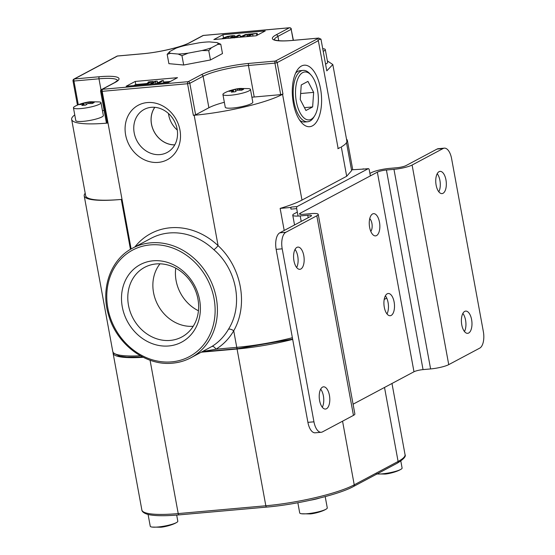 <?xml version="1.0" encoding="UTF-8"?>
<svg xmlns="http://www.w3.org/2000/svg" width="555" height="555" viewBox="0 0 555 555"><rect width="100%" height="100%" fill="white"/><g stroke="black" fill="none" stroke-linecap="round" stroke-linejoin="round"><path stroke-width="0.83" d="M248.161 36.498L252.636 34.112L257.215 33.404L247.891 34.23L247.204 34.597L247.495 36.172M257.215 33.404L257.52 35.062M247.204 34.597L251.096 34.25L246.621 36.637M252.636 34.112L252.997 36.068M256.528 33.765L256.833 35.423M325.202 496.614L327.27 507.887A14.007 2.407 169.6 0 1 325.861 509.296A14.007 2.407 169.6 0 1 307.324 513.701A14.007 2.407 169.6 0 1 301.538 513.757A14.007 2.407 169.6 0 1 299.714 512.945L297.848 502.754M319.631 498.057A14.007 2.407 169.6 0 1 310.474 500.201M176.684 515.089L177.808 521.194A14.007 2.407 169.6 0 1 176.393 522.609A14.007 2.407 169.6 0 1 157.856 527.007A14.007 2.407 169.6 0 1 152.07 527.07A14.007 2.407 169.6 0 1 150.245 526.251L148.088 514.471M400.814 461.059L402.098 468.031A14.007 2.407 169.6 0 1 400.682 469.447A14.007 2.407 169.6 0 1 382.145 473.852A14.007 2.407 169.6 0 1 376.998 473.97M322.726 48.667L323.475 48.757A14.007 2.407 169.6 0 1 325.292 49.575L327.637 62.354A14.007 2.407 169.6 0 1 325.556 64.096M325.292 49.575A14.007 2.407 169.6 0 1 323.211 51.324M250.472 89.424L252.816 102.203A14.007 2.407 169.6 0 1 232.864 108.017A14.007 2.407 169.6 0 1 225.261 107.261L222.916 94.482A14.007 2.407 169.6 0 1 224.331 93.073C228.473 90.514 237.38 88.467 240.218 88.46L248.647 88.613A14.007 2.407 169.6 0 1 250.472 89.424A14.007 2.407 169.6 0 1 230.519 95.245A14.007 2.407 169.6 0 1 222.916 94.482M239.524 88.55L241.467 88.432L239.212 89.161L243.638 89.202L241.702 90.236L237.269 90.194L235.174 91.783L231.303 92.123L233.405 90.541L229.132 91.353L231.067 90.319L239.524 88.55M235.341 89.508L235.674 91.332M237.596 88.772L237.852 90.167M239.212 89.161L239.385 90.132M233.405 90.541L233.648 91.866M231.067 90.319L231.171 90.881M101.003 102.737L103.348 115.509A14.007 2.407 169.6 0 1 83.403 121.33A14.007 2.407 169.6 0 1 75.792 120.567L73.447 107.795A14.007 2.407 169.6 0 1 74.863 106.387C79.004 103.82 87.919 101.773 90.749 101.766L99.178 101.919A14.007 2.407 169.6 0 1 101.003 102.737A14.007 2.407 169.6 0 1 81.058 108.551A14.007 2.407 169.6 0 1 73.447 107.795M90.056 101.863L91.998 101.738L89.744 102.474L94.17 102.515L92.234 103.542L87.808 103.507L85.706 105.089L81.835 105.436L83.937 103.847L79.663 104.666L81.599 103.632L90.056 101.863M85.872 102.821L86.205 104.645M88.127 102.085L88.384 103.473M89.744 102.474L89.917 103.445M83.937 103.847L84.18 105.179M81.599 103.632L81.703 104.194M462.856 313.436A11.155 5.231 -95.1 0 1 464.473 331.536M468.67 333.028A11.155 5.231 84.9 0 0 471.771 320.672A11.155 5.231 84.9 0 0 465.694 311.105A11.155 5.231 84.9 0 0 464.702 311.404A11.155 5.231 84.9 0 0 461.6 323.766A11.155 5.231 84.9 0 0 467.678 333.333A11.155 5.231 84.9 0 0 468.67 333.028M437.215 173.701A11.155 5.231 -95.1 0 1 438.825 191.808M443.022 193.293A11.155 5.231 84.9 0 0 446.123 180.937A11.155 5.231 84.9 0 0 440.053 171.37A11.155 5.231 84.9 0 0 439.054 171.675A11.155 5.231 84.9 0 0 435.952 184.031A11.155 5.231 84.9 0 0 442.03 193.598A11.155 5.231 84.9 0 0 443.022 193.293M320.686 389.159A11.155 5.231 -95.1 0 1 322.295 407.259M326.493 408.751A11.155 5.231 84.9 0 0 329.594 396.388A11.155 5.231 84.9 0 0 323.523 386.828A11.155 5.231 84.9 0 0 322.524 387.126A11.155 5.231 84.9 0 0 319.423 399.489A11.155 5.231 84.9 0 0 325.501 409.049A11.155 5.231 84.9 0 0 326.493 408.751M295.038 249.424A11.155 5.231 -95.1 0 1 296.647 267.524M300.852 269.015A11.155 5.231 84.9 0 0 303.953 256.66A11.155 5.231 84.9 0 0 297.875 247.093A11.155 5.231 84.9 0 0 296.883 247.398A11.155 5.231 84.9 0 0 293.782 259.754A11.155 5.231 84.9 0 0 299.853 269.321A11.155 5.231 84.9 0 0 300.852 269.015M339.806 331.911A11.155 5.231 84.9 0 0 339.376 329.552M325.154 252.067A11.155 5.231 84.9 0 0 324.724 249.715M376.533 235.584A11.155 5.231 84.9 0 0 379.641 223.221A11.155 5.231 84.9 0 0 373.564 213.661A11.155 5.231 84.9 0 0 372.565 213.959A11.155 5.231 84.9 0 0 369.463 226.322A11.155 5.231 84.9 0 0 375.541 235.882A11.155 5.231 84.9 0 0 376.533 235.584M391.192 315.42A11.155 5.231 84.9 0 0 394.293 303.065A11.155 5.231 84.9 0 0 388.216 293.498A11.155 5.231 84.9 0 0 387.223 293.803A11.155 5.231 84.9 0 0 384.122 306.159A11.155 5.231 84.9 0 0 390.193 315.726A11.155 5.231 84.9 0 0 391.192 315.42M386.988 313.936A11.155 5.231 84.9 0 0 385.378 295.829M444.333 148.15A13.736 6.438 84.9 0 0 443.105 148.525L437.062 149.059A13.736 6.438 -95.1 0 1 438.29 148.691L444.333 148.15A13.736 6.438 84.9 0 1 451.597 158.605L483.349 331.599A13.736 6.438 84.9 0 1 479.742 348.124L448.738 364.635A13.736 2.359 169.6 0 1 430.604 368.936L423.049 369.609A6.868 1.179 -10.4 0 0 413.981 371.76L353.077 404.2M353.452 415.39L316.815 215.784A13.736 2.359 -10.4 0 0 318.237 214.383L354.874 413.981A13.736 2.359 169.6 0 1 353.452 415.39L322.448 431.901A13.736 6.438 84.9 0 1 321.22 432.276A13.736 6.438 84.9 0 1 313.95 421.814L282.204 248.827L276.161 249.361L307.907 422.355L313.95 421.814M308.205 217.692L307.754 215.25L300.206 215.923L301.212 221.417M307.754 215.25A6.868 1.179 169.6 0 1 311.487 215.624A6.868 1.179 169.6 0 1 310.772 216.325L279.769 232.836L285.811 232.295A13.736 6.438 84.9 0 0 282.204 248.827M316.815 215.784L285.811 232.295M318.237 214.383A13.736 2.359 -10.4 0 0 310.779 213.64L303.231 214.313A6.868 1.179 169.6 0 1 299.499 213.939A6.868 1.179 169.6 0 1 300.213 213.238L300.415 214.341M413.981 371.76L377.351 172.154L300.213 213.238M377.351 172.154A6.868 1.179 169.6 0 1 386.419 170.003L423.049 369.609M430.604 368.936L393.967 169.331L386.419 170.003M393.967 169.331A13.736 2.359 -10.4 0 0 412.101 165.036L448.738 364.635M443.105 148.525L412.101 165.036M437.062 149.059L406.059 165.57A6.868 1.179 169.6 0 1 396.991 167.721L389.443 168.394A13.736 2.359 -10.4 0 0 371.309 172.695L369.921 173.431M297.32 212.1L294.171 213.779A13.736 2.359 -10.4 0 0 292.749 215.18A13.736 2.359 -10.4 0 0 300.206 215.923M321.22 432.276L315.178 432.81A13.736 6.438 -95.1 0 1 307.907 422.355M276.161 249.361A13.736 6.438 -95.1 0 1 279.769 232.836M179.959 130.057A30.872 26.751 62 0 1 158.286 162.393A30.872 26.751 62 0 1 125.624 134.9A30.872 26.751 62 0 1 147.304 102.564A30.872 26.751 62 0 1 179.959 130.057M134.185 132.867A24.392 21.139 -118 0 0 168.109 151.917A24.392 21.139 -118 0 0 177.114 129.044A24.392 21.139 -118 0 0 145.216 108.919A24.392 21.139 -118 0 0 134.185 132.867M311.216 119.256A24.066 11.273 84.9 0 0 314.706 115.731A24.066 11.273 84.9 0 0 311.084 75.091A24.066 11.273 84.9 0 0 302.662 72.629A24.066 11.273 84.9 0 0 296.342 101.586A24.066 11.273 84.9 0 0 311.216 119.256M314.706 115.731L313.748 117.278A25.78 12.078 -95.1 0 1 310.016 121.052A25.78 12.078 -95.1 0 1 307.72 121.753A25.78 12.078 -95.1 0 1 293.678 99.657A25.78 12.078 -95.1 0 1 300.845 71.096A25.78 12.078 -95.1 0 1 303.141 70.402A25.78 12.078 -95.1 0 1 309.87 73.739L311.084 75.091M153.131 260.801A43.949 38.08 62 0 1 199.613 299.943A43.949 38.08 62 0 1 168.762 345.966A43.949 38.08 62 0 1 122.273 306.825A43.949 38.08 62 0 1 153.131 260.801M170.232 340.416A39.467 34.202 -118 0 0 183.379 336.087A39.467 34.202 -118 0 0 195.818 291.437A39.467 34.202 -118 0 0 156.198 263.937A39.467 34.202 -118 0 0 146.326 266.518A39.467 34.202 -118 0 0 129.905 310.897A39.467 34.202 -118 0 0 170.232 340.416M177.281 130.05A23.185 20.091 62 0 1 168.692 114.961A23.185 20.091 62 0 1 168.47 113.518M174.804 144.827A23.185 20.091 62 0 1 151.515 124.112A23.185 20.091 62 0 1 154.831 107.323M174.769 144.883A23.241 20.14 62 0 1 151.466 124.119A23.241 20.14 62 0 1 154.769 107.323M303.141 70.402L300.172 70.665A25.78 12.078 84.9 0 0 297.875 71.366A25.78 12.078 84.9 0 0 295.586 73.191M301.448 66.031A30.872 14.465 84.9 0 0 296.981 70.554A30.872 14.465 84.9 0 0 301.622 122.697A30.872 14.465 84.9 0 0 312.43 125.853A30.872 14.465 84.9 0 0 320.54 88.696A30.872 14.465 84.9 0 0 301.448 66.031M299.79 120.338A25.78 12.078 84.9 0 0 304.744 122.017L307.72 121.753M182.873 53.752A24.663 4.239 -10.4 0 0 188.159 53.155L181.964 55.687L183.67 65.011L210.463 59.961L222.479 53.557L220.772 44.233L217.643 44.456A24.663 4.239 -10.4 0 0 216.977 42.589L209.297 41.889A24.663 4.239 -10.4 0 0 199.307 42.784L185.391 45.406A24.663 4.239 -10.4 0 0 176.067 48.153L169.83 51.476A24.663 4.239 -10.4 0 0 170.489 53.342L178.169 54.043A24.663 4.239 -10.4 0 0 182.873 53.752M363.317 169.095L352.744 169.733L347.361 140.394L346.743 140.45M347.361 140.394A66.954 11.509 -10.4 0 0 346.5 139.118M341.818 146.624L341.804 146.631C345.862 144.196 347.486 142.135 346.702 140.45M290.667 207.459L291.424 207.057A1.714 0.805 84.9 0 0 290.973 209.124L290.667 207.459L280.143 208.396L284.202 230.478M170.413 81.453L163.642 82.057M158.494 82.515L157.53 82.598M146.707 83.562L135.781 84.533L133.81 85.588M163.232 82.966L163.76 82.688L163.371 80.558L161.928 80.683L157.329 83.132L157.259 81.099L157.606 82.993M126.138 86.275L168.436 82.508L177.51 77.672L135.212 81.439L126.138 86.275M265.234 30.955L222.937 34.715L213.862 39.551L256.16 35.784L265.234 30.955M170.489 53.342L167.18 54.341L168.893 63.665L183.67 65.011M172.737 363.123A62.07 53.786 62 0 0 190.878 357.767C185.197 360.778 179.105 362.582 172.584 363.171C145.792 366.175 116.703 344.301 108.641 315.275C100.275 288.697 110.667 259.289 132.52 248.196A62.07 53.786 62 0 1 150.662 242.84A62.07 53.786 62 0 1 213.55 287.67A62.07 53.786 62 0 1 190.878 357.767L211.857 346.493A62.07 53.786 -118 0 0 228.445 329.281C243.589 305.382 236.853 269.224 213.841 249.695A4.329 0.784 133.3 0 0 218.087 245.65L194.16 115.267L193.362 115.343L187.562 83.736L101.523 91.395L107.344 123.099L106.428 123.002L100.608 91.304L101.523 91.395A1.714 0.819 85.1 0 1 101.96 89.348A1.714 1.485 62 0 0 101.364 89.549A1.714 1.714 0 0 0 100.608 91.304M187.985 81.689A1.714 1.485 62 0 1 189.796 83.215L187.562 83.736A1.714 0.805 -95.1 0 1 187.985 81.689L101.96 89.348M386.731 298.104L384.199 299.457M130.46 249.361L121.295 199.432A66.954 11.509 169.6 0 1 85.664 195.749L71.65 119.415A66.954 11.509 -10.4 0 0 107.344 123.099M85.206 193.272A66.954 11.509 -10.4 0 0 84.214 195.88A66.954 11.509 -10.4 0 0 121.295 199.432M134.886 246.933A66.399 57.54 62 0 1 170.288 227.786A66.399 57.54 62 0 1 218.087 245.65C241.557 267.219 248.564 304.882 233.717 330.787A66.399 57.54 62 0 1 215.964 349.199L202.54 351.558M346.486 142.607L351.627 170.607L346.688 176.268L301.982 200.077A66.954 11.509 169.6 0 1 280.143 208.396M194.16 115.267A66.954 11.509 -10.4 0 0 282.564 94.315L301.982 200.077M337.835 148.691L340.444 147.387L338.148 148.608L318.341 40.675L277.181 62.597L282.967 94.1L282.564 94.315M370.365 175.873L369.283 169.948A1.714 0.805 84.9 0 0 368.374 168.644A1.714 0.805 84.9 0 0 368.222 168.692L297.133 206.55A1.714 0.805 84.9 0 0 296.682 208.618L298.049 216.068M362.824 169.171A1.714 0.805 84.9 0 0 362.665 169.15A1.714 0.805 84.9 0 0 362.512 169.199L363.268 168.796M346.688 176.268L341.304 146.929M346.826 140.873L332.813 64.54L326.798 70.86L320.963 39.107L317.876 39.932L318.341 40.675M332.813 64.54L327.374 60.911M167.18 54.341L169.83 51.476M181.964 55.687L178.169 54.043M208.756 50.637L202.075 50.526A24.663 4.239 -10.4 0 0 211.4 47.779L208.756 50.637L210.463 59.961M188.159 53.155L202.075 50.526M211.4 47.779L217.643 44.456M216.977 42.589L220.772 44.233M292.686 339.389A66.954 11.509 169.6 0 1 237.061 349.012L201.347 352.189M113.081 352.46A66.954 11.509 -10.4 0 0 113.088 353.195A66.954 11.509 -10.4 0 0 143.197 357.295M312.638 106.935L313.644 92.373L307.949 81.384L301.24 84.957L300.234 99.511L305.93 110.501L312.638 106.935L304.459 107.663M223.519 37.907L222.937 34.715M257.915 34.847L257.492 34.889M242.153 36.255L240.287 36.422M223.415 37.969L221.764 38.85M234.203 37.941L234.862 37.095L238.49 35.166L240.031 35.027L240.398 37.046M240.031 35.027L235.826 37.594M239.656 37.254L245.345 34.556L246.885 34.417L243.256 36.352L243.368 36.921M243.256 36.352L241.487 37.095M246.885 34.417L247.232 36.311M74.758 114.927A66.954 11.509 -10.4 0 0 71.65 119.415M104.125 110.459L102.446 110.611M254.225 97L280.698 94.641L274.919 63.131L248.439 65.49L254.225 97A34.334 5.904 -10.4 0 0 251.901 97.222M224.345 102.28A34.334 5.904 -10.4 0 0 208.888 107.746L195.631 114.802L193.362 115.343M282.967 94.1L280.698 94.641M135.781 84.533L135.212 81.439M147.748 84.346L146.464 84.374L151.092 81.918L153.159 81.467L148.664 81.869L148.074 82.182L149.545 82.05L144.924 84.513L143.259 84.748M151.092 81.918L151.342 83.285M152.563 81.786L152.708 82.556M153.159 81.467L153.298 82.237M148.074 82.182L148.178 82.778M151.099 84.048L155.705 81.592L155.823 83.632M157.96 83.437L163.371 80.558M157.259 81.099L155.067 81.301L149.656 84.18M300.65 93.531L313.644 92.373M235.16 36.935L235.008 36.11L234.03 36.852L234.161 37.539M234.03 36.852L230.408 38.163M222.923 38.829L223.776 37.768L227.404 36.45L231.983 35.693A5.515 0.95 -10.4 0 1 235.029 35.985L235.202 36.914M228.861 38.219L232.427 36.998L233.232 36.144L231.268 36.054L225.385 37.622L224.511 38.357L224.879 38.572M231.518 37.421L231.268 36.054M228.389 38.26L228.091 36.602M225.545 38.51L225.385 37.622M175.755 268.148A37.795 32.752 -118 0 0 198.44 310.758M159.979 263.826A37.795 32.752 -118 0 0 157.884 305.014A37.795 32.752 -118 0 0 193.23 326.264M228.445 329.281A4.329 1.901 -150 0 1 233.717 330.787L236.756 347.347L215.964 349.199A4.329 2.158 58.4 0 0 211.857 346.493M189.803 83.243L195.631 114.802M188.187 81.682L201.285 74.71A36.054 6.195 169.6 0 1 248.89 63.423L275.37 61.064L318.875 38.059L292.103 40.446A1.714 0.805 84.9 0 0 291.951 40.487A36.054 6.195 169.6 0 1 276.113 34.854L289.363 27.799L203.997 35.402A65.233 11.218 -10.4 0 0 203.345 35.458L190.088 42.52A36.054 6.195 169.6 0 1 142.482 53.8L117.459 56.027L74.391 78.963L99.421 76.736A36.054 6.195 169.6 0 1 115.267 82.369L102.196 89.327M291.951 40.487L318.431 38.129L320.963 39.107M352.744 169.733L351.488 169.844M369.748 218.649A7.139 3.344 -95.1 0 1 372.121 224.907A7.139 3.344 -95.1 0 1 370.796 231.379M213.841 249.695A62.07 53.786 -118 0 0 169.15 232.989A62.07 53.786 -118 0 0 151.009 238.352L132.52 248.196M150.211 244.908A60.356 52.302 -118 0 0 107.837 308.115A60.356 52.302 -118 0 0 171.675 361.867A60.356 52.302 -118 0 0 214.057 298.652A60.356 52.302 -118 0 0 150.211 244.908M102.613 89.293A1.714 0.805 84.9 0 0 102.196 91.339L131.126 248.973M142.635 357.004L126.866 357.115L119.776 356.227L113.414 353.029L112.776 351.53A66.954 11.509 -10.4 0 0 140.353 355.776M202.027 351.828L237.665 348.658A1.714 0.805 84.9 0 1 236.756 347.347A66.954 11.509 -10.4 0 0 292.381 337.731M296.682 208.618L290.973 209.124M292.631 339.112L237.665 348.658A1.714 0.805 84.9 0 0 237.817 348.609M150.065 360.216L178.217 513.576L265.831 505.771L237.061 349.012M266.893 507.034A1.714 0.805 -95.1 0 1 266.74 507.083A1.714 0.805 -95.1 0 1 265.831 505.771A66.954 11.509 -10.4 0 0 354.236 484.82L342.56 421.19M397.394 463.106A1.714 1.485 -118 0 0 398.101 461.462A66.954 11.509 -10.4 0 0 405.039 454.621C406.204 456.349 403.658 459.172 397.394 463.106L353.535 486.471A1.714 1.485 -118 0 0 354.236 484.82L398.101 461.462L384.518 387.452M236.402 36.956L236.513 37.532M293.207 40.342L291.181 29.325L277.923 36.387L278.721 40.723M101.003 89.868L98.97 78.803L73.94 81.03L78.297 104.756M208.888 107.746L203.102 76.236L189.845 83.299M113.088 353.195L141.858 509.955A66.954 11.509 -10.4 0 0 178.217 513.576A1.714 0.805 84.9 0 0 179.126 514.88A1.714 0.805 84.9 0 0 179.279 514.839M276.113 34.854A1.714 1.485 -118 0 1 277.923 36.387A34.334 5.904 -10.4 0 0 274.35 39.724M248.89 63.423A1.714 0.805 -95.1 0 0 248.439 65.49A34.334 5.904 -10.4 0 0 203.102 76.236A1.714 1.485 -118 0 0 201.285 74.71M117.57 80.496A34.334 5.904 -10.4 0 0 98.97 78.803A1.714 0.805 -95.1 0 1 99.421 76.736M101.926 89.348L114.76 82.515A1.714 1.485 62 0 1 115.267 82.369M73.01 80.94A1.714 1.714 0 0 1 73.891 79.108A1.714 1.485 62 0 1 74.391 78.963A1.714 0.805 84.9 0 0 73.94 81.03L73.01 80.94L77.45 105.117M117.771 55.999A1.714 0.805 84.9 0 0 117.611 55.979A1.714 0.805 84.9 0 0 117.459 56.027A1.714 1.485 62 0 0 116.952 56.18L73.891 79.108M116.952 56.18A1.714 1.714 0 0 1 117.611 55.979L142.635 53.752A1.714 0.805 84.9 0 0 142.482 53.8M142.635 53.752C159.132 52.399 181.943 46.953 189.588 42.666A1.714 1.485 62 0 1 190.088 42.52M203.643 35.43A1.714 0.784 84.8 0 0 203.491 35.409A1.714 0.784 84.8 0 0 203.345 35.458A1.714 1.485 -118 0 0 202.839 35.603L189.588 42.666M274.919 63.131A1.714 0.805 -95.1 0 1 275.37 61.064A1.714 1.485 -118 0 1 277.181 62.597L274.919 63.131M293.408 40.328L291.181 29.325A1.714 1.485 -118 0 0 289.363 27.799A1.714 0.805 84.9 0 1 289.516 27.75L204.15 35.353A1.714 0.805 84.9 0 0 203.997 35.402M292.263 40.459A1.714 0.805 84.9 0 0 292.103 40.446C276.55 41.902 272.658 39.183 274.267 39.662M204.309 35.374A1.714 0.805 84.9 0 0 204.15 35.353L203.491 35.409A1.714 1.714 0 0 0 202.839 35.603M289.793 27.826A1.714 0.805 84.9 0 0 289.516 27.75A1.714 1.714 0 0 1 291.361 29.151M368.222 168.692L362.512 169.199M297.133 206.55L291.424 207.057M301.538 513.757L309.967 513.909C312.694 513.916 321.706 511.877 325.861 509.296M152.07 527.07L160.506 527.222C163.225 527.229 172.237 525.183 176.393 522.609M376.366 473.908L384.795 474.06C387.515 474.067 396.527 472.021 400.682 469.447M292.749 215.18L294.545 224.969M112.776 351.53L84.214 195.88M405.039 454.621L391.983 383.477M353.535 486.471C338.592 494.755 297.258 504.523 266.74 507.083L179.126 514.88C165.577 516.074 155.483 515.997 148.851 514.652C142.087 513.042 141.789 510.288 141.858 509.955M114.76 82.515L117.625 80.406M368.374 168.644L362.665 169.15"/></g></svg>
